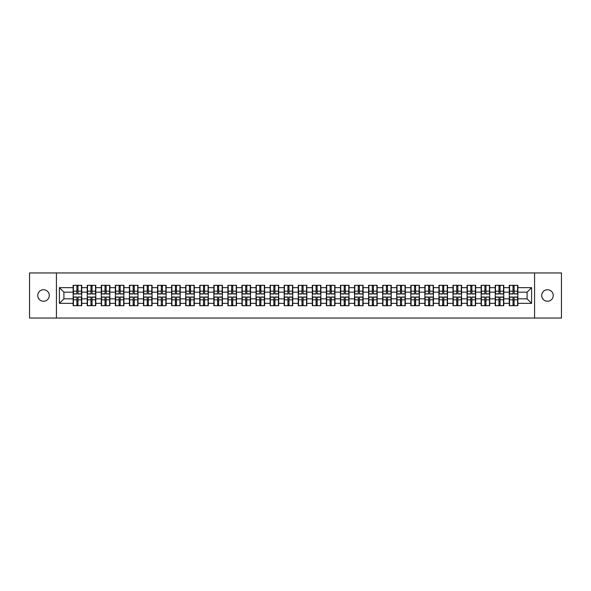 <?xml version="1.0" encoding="UTF-8"?>
<svg xmlns="http://www.w3.org/2000/svg" width="591" height="591" viewBox="0 0 591 591"><rect width="100%" height="100%" fill="white"/><g stroke="black" fill="none" stroke-linecap="round" stroke-linejoin="round"><path stroke-width="0.89" d="M547.473 301.27A5.77 5.77 0 0 1 541.703 295.5A5.77 5.77 0 0 1 547.473 289.73A5.77 5.77 0 0 1 553.242 295.5A5.77 5.77 0 0 1 547.473 301.27M43.527 301.27A5.77 5.77 0 0 1 37.758 295.5A5.77 5.77 0 0 1 43.527 289.73A5.77 5.77 0 0 1 49.297 295.5A5.77 5.77 0 0 1 43.527 301.27M534.574 318.047L561.45 318.047L561.45 272.953L534.574 272.953L534.574 318.047L56.426 318.047L56.426 272.953L29.55 272.953L29.55 318.047L56.426 318.047M534.574 272.953L56.426 272.953M527.091 298.839L527.091 292.161L517.849 292.161L517.849 298.839L527.091 298.839L531.597 303.346L531.597 287.654L517.849 287.654L517.849 285.313L509.279 285.313L509.279 292.161L503.776 292.161L503.776 298.839L509.279 298.839L509.279 292.161M531.597 303.346L517.849 303.346L517.849 305.687L509.279 305.687L509.279 303.346L503.776 303.346L503.776 305.687L495.214 305.687L495.214 303.346L489.71 303.346L489.71 305.687L481.14 305.687L481.14 303.346L475.644 303.346L475.644 305.687L467.075 305.687L467.075 303.346L461.571 303.346L461.571 305.687L453.002 305.687L453.002 303.346L447.505 303.346L447.505 305.687L438.936 305.687L438.936 303.346L433.432 303.346L433.432 305.687L424.87 305.687L424.87 303.346L419.366 303.346L419.366 305.687L410.797 305.687L410.797 303.346L405.3 303.346L405.3 305.687L396.731 305.687L396.731 303.346L391.227 303.346L391.227 305.687L382.665 305.687L382.665 303.346L377.161 303.346L377.161 305.687L368.592 305.687L368.592 303.346L363.096 303.346L363.096 305.687L354.526 305.687L354.526 303.346L349.022 303.346L349.022 305.687L340.453 305.687L340.453 303.346L334.957 303.346L334.957 305.687L326.387 305.687L326.387 303.346L320.883 303.346L320.883 305.687L312.321 305.687L312.321 303.346L306.818 303.346L306.818 305.687L298.248 305.687L298.248 303.346L292.752 303.346L292.752 305.687L284.182 305.687L284.182 303.346L278.679 303.346L278.679 305.687L270.117 305.687L270.117 303.346L264.613 303.346L264.613 305.687L256.043 305.687L256.043 303.346L250.547 303.346L250.547 305.687L241.978 305.687L241.978 303.346L236.474 303.346L236.474 305.687L227.904 305.687L227.904 303.346L222.408 303.346L222.408 305.687L213.839 305.687L213.839 303.346L208.335 303.346L208.335 305.687L199.773 305.687L199.773 303.346L194.269 303.346L194.269 305.687L185.7 305.687L185.7 303.346L180.203 303.346L180.203 305.687L171.634 305.687L171.634 303.346L166.13 303.346L166.13 305.687L157.568 305.687L157.568 303.346L152.064 303.346L152.064 305.687L143.495 305.687L143.495 303.346L137.999 303.346L137.999 305.687L129.429 305.687L129.429 303.346L123.925 303.346L123.925 305.687L115.356 305.687L115.356 303.346L109.86 303.346L109.86 305.687L101.29 305.687L101.29 303.346L95.786 303.346L95.786 305.687L87.224 305.687L87.224 303.346L81.721 303.346L81.721 305.687L73.151 305.687L73.151 303.346L59.403 303.346L59.403 287.654L73.151 287.654L73.151 292.161L63.909 292.161L63.909 298.839L73.151 298.839L73.151 292.161M509.279 287.654L503.776 287.654L503.776 285.313L495.214 285.313L495.214 287.654L489.71 287.654L489.71 285.313L481.14 285.313L481.14 287.654L475.644 287.654L475.644 285.313L467.075 285.313L467.075 287.654L461.571 287.654L461.571 285.313L453.002 285.313L453.002 287.654L447.505 287.654L447.505 285.313L438.936 285.313L438.936 287.654L433.432 287.654L433.432 285.313L424.87 285.313L424.87 287.654L419.366 287.654L419.366 285.313L410.797 285.313L410.797 287.654L405.3 287.654L405.3 285.313L396.731 285.313L396.731 287.654L391.227 287.654L391.227 285.313L382.665 285.313L382.665 287.654L377.161 287.654L377.161 285.313L368.592 285.313L368.592 287.654L363.096 287.654L363.096 285.313L354.526 285.313L354.526 287.654L349.022 287.654L349.022 285.313L340.453 285.313L340.453 287.654L334.957 287.654L334.957 285.313L326.387 285.313L326.387 287.654L320.883 287.654L320.883 285.313L312.321 285.313L312.321 287.654L306.818 287.654L306.818 285.313L298.248 285.313L298.248 287.654L292.752 287.654L292.752 285.313L284.182 285.313L284.182 287.654L278.679 287.654L278.679 285.313L270.117 285.313L270.117 287.654L264.613 287.654L264.613 285.313L256.043 285.313L256.043 287.654L250.547 287.654L250.547 285.313L241.978 285.313L241.978 287.654L236.474 287.654L236.474 285.313L227.904 285.313L227.904 287.654L222.408 287.654L222.408 285.313L213.839 285.313L213.839 287.654L208.335 287.654L208.335 285.313L199.773 285.313L199.773 287.654L194.269 287.654L194.269 285.313L185.7 285.313L185.7 287.654L180.203 287.654L180.203 285.313L171.634 285.313L171.634 287.654L166.13 287.654L166.13 285.313L157.568 285.313L157.568 287.654L152.064 287.654L152.064 285.313L143.495 285.313L143.495 287.654L137.999 287.654L137.999 285.313L129.429 285.313L129.429 287.654L123.925 287.654L123.925 285.313L115.356 285.313L115.356 287.654L109.86 287.654L109.86 285.313L101.29 285.313L101.29 287.654L95.786 287.654L95.786 285.313L87.224 285.313L87.224 287.654L81.721 287.654L81.721 285.313L73.151 285.313L73.151 287.654M509.279 298.839L509.279 303.346M503.776 298.839L503.776 303.346M503.776 287.654L503.776 292.161M489.71 298.839L495.214 298.839L495.214 292.161L489.71 292.161L489.71 303.346M495.214 298.839L495.214 303.346M495.214 287.654L495.214 292.161M489.71 287.654L489.71 292.161M475.644 298.839L481.14 298.839L481.14 292.161L475.644 292.161L475.644 303.346M481.14 298.839L481.14 303.346M481.14 287.654L481.14 292.161M475.644 287.654L475.644 292.161M461.571 298.839L467.075 298.839L467.075 292.161L461.571 292.161L461.571 303.346M467.075 298.839L467.075 303.346M467.075 287.654L467.075 292.161M461.571 287.654L461.571 292.161M447.505 298.839L453.002 298.839L453.002 292.161L447.505 292.161L447.505 303.346M453.002 298.839L453.002 303.346M453.002 287.654L453.002 292.161M447.505 287.654L447.505 292.161M433.432 298.839L438.936 298.839L438.936 292.161L433.432 292.161L433.432 303.346M438.936 298.839L438.936 303.346M438.936 287.654L438.936 292.161M433.432 287.654L433.432 292.161M419.366 298.839L424.87 298.839L424.87 292.161L419.366 292.161L419.366 303.346M424.87 298.839L424.87 303.346M424.87 287.654L424.87 292.161M419.366 287.654L419.366 292.161M405.3 298.839L410.797 298.839L410.797 292.161L405.3 292.161L405.3 303.346M410.797 298.839L410.797 303.346M410.797 287.654L410.797 292.161M405.3 287.654L405.3 292.161M391.227 298.839L396.731 298.839L396.731 292.161L391.227 292.161L391.227 303.346M396.731 298.839L396.731 303.346M396.731 287.654L396.731 292.161M391.227 287.654L391.227 292.161M377.161 298.839L382.665 298.839L382.665 292.161L377.161 292.161L377.161 303.346M382.665 298.839L382.665 303.346M382.665 287.654L382.665 292.161M377.161 287.654L377.161 292.161M363.096 298.839L368.592 298.839L368.592 292.161L363.096 292.161L363.096 303.346M368.592 298.839L368.592 303.346M368.592 287.654L368.592 292.161M363.096 287.654L363.096 292.161M349.022 298.839L354.526 298.839L354.526 292.161L349.022 292.161L349.022 303.346M354.526 298.839L354.526 303.346M354.526 287.654L354.526 292.161M349.022 287.654L349.022 292.161M334.957 298.839L340.453 298.839L340.453 292.161L334.957 292.161L334.957 303.346M340.453 298.839L340.453 303.346M340.453 287.654L340.453 292.161M334.957 287.654L334.957 292.161M320.883 298.839L326.387 298.839L326.387 292.161L320.883 292.161L320.883 303.346M326.387 298.839L326.387 303.346M326.387 287.654L326.387 292.161M320.883 287.654L320.883 292.161M306.818 298.839L312.321 298.839L312.321 292.161L306.818 292.161L306.818 303.346M312.321 298.839L312.321 303.346M312.321 287.654L312.321 292.161M306.818 287.654L306.818 292.161M292.752 298.839L298.248 298.839L298.248 292.161L292.752 292.161L292.752 303.346M298.248 298.839L298.248 303.346M298.248 287.654L298.248 292.161M292.752 287.654L292.752 292.161M278.679 298.839L284.182 298.839L284.182 292.161L278.679 292.161L278.679 303.346M284.182 298.839L284.182 303.346M284.182 287.654L284.182 292.161M278.679 287.654L278.679 292.161M264.613 298.839L270.117 298.839L270.117 292.161L264.613 292.161L264.613 303.346M270.117 298.839L270.117 303.346M270.117 287.654L270.117 292.161M264.613 287.654L264.613 292.161M250.547 298.839L256.043 298.839L256.043 292.161L250.547 292.161L250.547 303.346M256.043 298.839L256.043 303.346M256.043 287.654L256.043 292.161M250.547 287.654L250.547 292.161M236.474 298.839L241.978 298.839L241.978 292.161L236.474 292.161L236.474 303.346M241.978 298.839L241.978 303.346M241.978 287.654L241.978 292.161M236.474 287.654L236.474 292.161M222.408 298.839L227.904 298.839L227.904 292.161L222.408 292.161L222.408 303.346M227.904 298.839L227.904 303.346M227.904 287.654L227.904 292.161M222.408 287.654L222.408 292.161M208.335 298.839L213.839 298.839L213.839 292.161L208.335 292.161L208.335 303.346M213.839 298.839L213.839 303.346M213.839 287.654L213.839 292.161M208.335 287.654L208.335 292.161M194.269 298.839L199.773 298.839L199.773 292.161L194.269 292.161L194.269 303.346M199.773 298.839L199.773 303.346M199.773 287.654L199.773 292.161M194.269 287.654L194.269 292.161M180.203 298.839L185.7 298.839L185.7 292.161L180.203 292.161L180.203 303.346M185.7 298.839L185.7 303.346M185.7 287.654L185.7 292.161M180.203 287.654L180.203 292.161M166.13 298.839L171.634 298.839L171.634 292.161L166.13 292.161L166.13 303.346M171.634 298.839L171.634 303.346M171.634 287.654L171.634 292.161M166.13 287.654L166.13 292.161M152.064 298.839L157.568 298.839L157.568 292.161L152.064 292.161L152.064 303.346M157.568 298.839L157.568 303.346M157.568 287.654L157.568 292.161M152.064 287.654L152.064 292.161M137.999 298.839L143.495 298.839L143.495 292.161L137.999 292.161L137.999 303.346M143.495 298.839L143.495 303.346M143.495 287.654L143.495 292.161M137.999 287.654L137.999 292.161M123.925 298.839L129.429 298.839L129.429 292.161L123.925 292.161L123.925 303.346M129.429 298.839L129.429 303.346M129.429 287.654L129.429 292.161M123.925 287.654L123.925 292.161M109.86 298.839L115.356 298.839L115.356 292.161L109.86 292.161L109.86 303.346M115.356 298.839L115.356 303.346M115.356 287.654L115.356 292.161M109.86 287.654L109.86 292.161M95.786 298.839L101.29 298.839L101.29 292.161L95.786 292.161L95.786 303.346M101.29 298.839L101.29 303.346M101.29 287.654L101.29 292.161M95.786 287.654L95.786 292.161M81.721 298.839L87.224 298.839L87.224 292.161L81.721 292.161L81.721 303.346M87.224 298.839L87.224 303.346M87.224 287.654L87.224 292.161M81.721 287.654L81.721 292.161M73.151 298.839L73.151 303.346M63.909 298.839L59.403 303.346M59.403 287.654L63.909 292.161M517.849 298.839L517.849 303.346M517.849 287.654L517.849 292.161M531.597 287.654L527.091 292.161M81.447 285.313L81.447 293.963L77.975 293.963L77.975 285.313M76.896 285.313L76.896 293.963L73.424 293.963L73.424 285.313M76.896 286.48L77.975 286.48M77.975 289.819L76.896 289.819M73.424 305.687L73.424 297.037L76.896 297.037L76.896 305.687M77.975 305.687L77.975 297.037L81.447 297.037L81.447 305.687M77.975 304.52L76.896 304.52M76.896 301.181L77.975 301.181M95.52 285.313L95.52 293.963L92.048 293.963L92.048 285.313M90.962 285.313L90.962 293.963L87.49 293.963L87.49 285.313M90.962 286.48L92.048 286.48M92.048 289.819L90.962 289.819M109.586 285.313L109.586 293.963L106.114 293.963L106.114 285.313M105.035 285.313L105.035 293.963L101.563 293.963L101.563 285.313M105.035 286.48L106.114 286.48M106.114 289.819L105.035 289.819M123.659 285.313L123.659 293.963L120.187 293.963L120.187 285.313M119.101 285.313L119.101 293.963L115.629 293.963L115.629 285.313M119.101 286.48L120.187 286.48M120.187 289.819L119.101 289.819M137.725 285.313L137.725 293.963L134.253 293.963L134.253 285.313M133.167 285.313L133.167 293.963L129.695 293.963L129.695 285.313M133.167 286.48L134.253 286.48M134.253 289.819L133.167 289.819M151.791 285.313L151.791 293.963L148.319 293.963L148.319 285.313M147.24 285.313L147.24 293.963L143.768 293.963L143.768 285.313M147.24 286.48L148.319 286.48M148.319 289.819L147.24 289.819M87.49 305.687L87.49 297.037L90.962 297.037L90.962 305.687M92.048 305.687L92.048 297.037L95.52 297.037L95.52 305.687M92.048 304.52L90.962 304.52M90.962 301.181L92.048 301.181M101.563 305.687L101.563 297.037L105.035 297.037L105.035 305.687M106.114 305.687L106.114 297.037L109.586 297.037L109.586 305.687M106.114 304.52L105.035 304.52M105.035 301.181L106.114 301.181M115.629 305.687L115.629 297.037L119.101 297.037L119.101 305.687M120.187 305.687L120.187 297.037L123.659 297.037L123.659 305.687M120.187 304.52L119.101 304.52M119.101 301.181L120.187 301.181M129.695 305.687L129.695 297.037L133.167 297.037L133.167 305.687M134.253 305.687L134.253 297.037L137.725 297.037L137.725 305.687M134.253 304.52L133.167 304.52M133.167 301.181L134.253 301.181M143.768 305.687L143.768 297.037L147.24 297.037L147.24 305.687M148.319 305.687L148.319 297.037L151.791 297.037L151.791 305.687M148.319 304.52L147.24 304.52M147.24 301.181L148.319 301.181M165.864 285.313L165.864 293.963L162.392 293.963L162.392 285.313M161.306 285.313L161.306 293.963L157.834 293.963L157.834 285.313M161.306 286.48L162.392 286.48M162.392 289.819L161.306 289.819M157.834 305.687L157.834 297.037L161.306 297.037L161.306 305.687M162.392 305.687L162.392 297.037L165.864 297.037L165.864 305.687M162.392 304.52L161.306 304.52M161.306 301.181L162.392 301.181M179.93 285.313L179.93 293.963L176.458 293.963L176.458 285.313M175.379 285.313L175.379 293.963L171.907 293.963L171.907 285.313M175.379 286.48L176.458 286.48M176.458 289.819L175.379 289.819M171.907 305.687L171.907 297.037L175.379 297.037L175.379 305.687M176.458 305.687L176.458 297.037L179.93 297.037L179.93 305.687M176.458 304.52L175.379 304.52M175.379 301.181L176.458 301.181M193.996 285.313L193.996 293.963L190.524 293.963L190.524 285.313M189.445 285.313L189.445 293.963L185.973 293.963L185.973 285.313M189.445 286.48L190.524 286.48M190.524 289.819L189.445 289.819M185.973 305.687L185.973 297.037L189.445 297.037L189.445 305.687M190.524 305.687L190.524 297.037L193.996 297.037L193.996 305.687M190.524 304.52L189.445 304.52M189.445 301.181L190.524 301.181M208.069 285.313L208.069 293.963L204.597 293.963L204.597 285.313M203.511 285.313L203.511 293.963L200.039 293.963L200.039 285.313M203.511 286.48L204.597 286.48M204.597 289.819L203.511 289.819M200.039 305.687L200.039 297.037L203.511 297.037L203.511 305.687M204.597 305.687L204.597 297.037L208.069 297.037L208.069 305.687M204.597 304.52L203.511 304.52M203.511 301.181L204.597 301.181M222.135 285.313L222.135 293.963L218.663 293.963L218.663 285.313M217.584 285.313L217.584 293.963L214.112 293.963L214.112 285.313M217.584 286.48L218.663 286.48M218.663 289.819L217.584 289.819M214.112 305.687L214.112 297.037L217.584 297.037L217.584 305.687M218.663 305.687L218.663 297.037L222.135 297.037L222.135 305.687M218.663 304.52L217.584 304.52M217.584 301.181L218.663 301.181M236.208 285.313L236.208 293.963L232.736 293.963L232.736 285.313M231.65 285.313L231.65 293.963L228.178 293.963L228.178 285.313M231.65 286.48L232.736 286.48M232.736 289.819L231.65 289.819M228.178 305.687L228.178 297.037L231.65 297.037L231.65 305.687M232.736 305.687L232.736 297.037L236.208 297.037L236.208 305.687M232.736 304.52L231.65 304.52M231.65 301.181L232.736 301.181M250.274 285.313L250.274 293.963L246.802 293.963L246.802 285.313M245.716 285.313L245.716 293.963L242.244 293.963L242.244 285.313M245.716 286.48L246.802 286.48M246.802 289.819L245.716 289.819M242.244 305.687L242.244 297.037L245.716 297.037L245.716 305.687M246.802 305.687L246.802 297.037L250.274 297.037L250.274 305.687M246.802 304.52L245.716 304.52M245.716 301.181L246.802 301.181M264.34 285.313L264.34 293.963L260.867 293.963L260.867 285.313M259.789 285.313L259.789 293.963L256.317 293.963L256.317 285.313M259.789 286.48L260.867 286.48M260.867 289.819L259.789 289.819M256.317 305.687L256.317 297.037L259.789 297.037L259.789 305.687M260.867 305.687L260.867 297.037L264.34 297.037L264.34 305.687M260.867 304.52L259.789 304.52M259.789 301.181L260.867 301.181M278.413 285.313L278.413 293.963L274.941 293.963L274.941 285.313M273.855 285.313L273.855 293.963L270.382 293.963L270.382 285.313M273.855 286.48L274.941 286.48M274.941 289.819L273.855 289.819M270.382 305.687L270.382 297.037L273.855 297.037L273.855 305.687M274.941 305.687L274.941 297.037L278.413 297.037L278.413 305.687M274.941 304.52L273.855 304.52M273.855 301.181L274.941 301.181M292.479 285.313L292.479 293.963L289.006 293.963L289.006 285.313M287.928 285.313L287.928 293.963L284.456 293.963L284.456 285.313M287.928 286.48L289.006 286.48M289.006 289.819L287.928 289.819M284.456 305.687L284.456 297.037L287.928 297.037L287.928 305.687M289.006 305.687L289.006 297.037L292.479 297.037L292.479 305.687M289.006 304.52L287.928 304.52M287.928 301.181L289.006 301.181M306.544 285.313L306.544 293.963L303.072 293.963L303.072 285.313M301.994 285.313L301.994 293.963L298.521 293.963L298.521 285.313M301.994 286.48L303.072 286.48M303.072 289.819L301.994 289.819M298.521 305.687L298.521 297.037L301.994 297.037L301.994 305.687M303.072 305.687L303.072 297.037L306.544 297.037L306.544 305.687M303.072 304.52L301.994 304.52M301.994 301.181L303.072 301.181M320.618 285.313L320.618 293.963L317.145 293.963L317.145 285.313M316.059 285.313L316.059 293.963L312.587 293.963L312.587 285.313M316.059 286.48L317.145 286.48M317.145 289.819L316.059 289.819M312.587 305.687L312.587 297.037L316.059 297.037L316.059 305.687M317.145 305.687L317.145 297.037L320.618 297.037L320.618 305.687M317.145 304.52L316.059 304.52M316.059 301.181L317.145 301.181M334.683 285.313L334.683 293.963L331.211 293.963L331.211 285.313M330.133 285.313L330.133 293.963L326.66 293.963L326.66 285.313M330.133 286.48L331.211 286.48M331.211 289.819L330.133 289.819M326.66 305.687L326.66 297.037L330.133 297.037L330.133 305.687M331.211 305.687L331.211 297.037L334.683 297.037L334.683 305.687M331.211 304.52L330.133 304.52M330.133 301.181L331.211 301.181M348.756 285.313L348.756 293.963L345.284 293.963L345.284 285.313M344.198 285.313L344.198 293.963L340.726 293.963L340.726 285.313M344.198 286.48L345.284 286.48M345.284 289.819L344.198 289.819M340.726 305.687L340.726 297.037L344.198 297.037L344.198 305.687M345.284 305.687L345.284 297.037L348.756 297.037L348.756 305.687M345.284 304.52L344.198 304.52M344.198 301.181L345.284 301.181M362.822 285.313L362.822 293.963L359.35 293.963L359.35 285.313M358.264 285.313L358.264 293.963L354.792 293.963L354.792 285.313M358.264 286.48L359.35 286.48M359.35 289.819L358.264 289.819M354.792 305.687L354.792 297.037L358.264 297.037L358.264 305.687M359.35 305.687L359.35 297.037L362.822 297.037L362.822 305.687M359.35 304.52L358.264 304.52M358.264 301.181L359.35 301.181M376.888 285.313L376.888 293.963L373.416 293.963L373.416 285.313M372.337 285.313L372.337 293.963L368.865 293.963L368.865 285.313M372.337 286.48L373.416 286.48M373.416 289.819L372.337 289.819M368.865 305.687L368.865 297.037L372.337 297.037L372.337 305.687M373.416 305.687L373.416 297.037L376.888 297.037L376.888 305.687M373.416 304.52L372.337 304.52M372.337 301.181L373.416 301.181M390.961 285.313L390.961 293.963L387.489 293.963L387.489 285.313M386.403 285.313L386.403 293.963L382.931 293.963L382.931 285.313M386.403 286.48L387.489 286.48M387.489 289.819L386.403 289.819M382.931 305.687L382.931 297.037L386.403 297.037L386.403 305.687M387.489 305.687L387.489 297.037L390.961 297.037L390.961 305.687M387.489 304.52L386.403 304.52M386.403 301.181L387.489 301.181M405.027 285.313L405.027 293.963L401.555 293.963L401.555 285.313M400.476 285.313L400.476 293.963L397.004 293.963L397.004 285.313M400.476 286.48L401.555 286.48M401.555 289.819L400.476 289.819M397.004 305.687L397.004 297.037L400.476 297.037L400.476 305.687M401.555 305.687L401.555 297.037L405.027 297.037L405.027 305.687M401.555 304.52L400.476 304.52M400.476 301.181L401.555 301.181M419.093 285.313L419.093 293.963L415.621 293.963L415.621 285.313M414.542 285.313L414.542 293.963L411.07 293.963L411.07 285.313M414.542 286.48L415.621 286.48M415.621 289.819L414.542 289.819M411.07 305.687L411.07 297.037L414.542 297.037L414.542 305.687M415.621 305.687L415.621 297.037L419.093 297.037L419.093 305.687M415.621 304.52L414.542 304.52M414.542 301.181L415.621 301.181M433.166 285.313L433.166 293.963L429.694 293.963L429.694 285.313M428.608 285.313L428.608 293.963L425.136 293.963L425.136 285.313M428.608 286.48L429.694 286.48M429.694 289.819L428.608 289.819M425.136 305.687L425.136 297.037L428.608 297.037L428.608 305.687M429.694 305.687L429.694 297.037L433.166 297.037L433.166 305.687M429.694 304.52L428.608 304.52M428.608 301.181L429.694 301.181M447.232 285.313L447.232 293.963L443.76 293.963L443.76 285.313M442.681 285.313L442.681 293.963L439.209 293.963L439.209 285.313M442.681 286.48L443.76 286.48M443.76 289.819L442.681 289.819M439.209 305.687L439.209 297.037L442.681 297.037L442.681 305.687M443.76 305.687L443.76 297.037L447.232 297.037L447.232 305.687M443.76 304.52L442.681 304.52M442.681 301.181L443.76 301.181M461.305 285.313L461.305 293.963L457.833 293.963L457.833 285.313M456.747 285.313L456.747 293.963L453.275 293.963L453.275 285.313M456.747 286.48L457.833 286.48M457.833 289.819L456.747 289.819M453.275 305.687L453.275 297.037L456.747 297.037L456.747 305.687M457.833 305.687L457.833 297.037L461.305 297.037L461.305 305.687M457.833 304.52L456.747 304.52M456.747 301.181L457.833 301.181M475.371 285.313L475.371 293.963L471.899 293.963L471.899 285.313M470.813 285.313L470.813 293.963L467.341 293.963L467.341 285.313M470.813 286.48L471.899 286.48M471.899 289.819L470.813 289.819M467.341 305.687L467.341 297.037L470.813 297.037L470.813 305.687M471.899 305.687L471.899 297.037L475.371 297.037L475.371 305.687M471.899 304.52L470.813 304.52M470.813 301.181L471.899 301.181M489.437 285.313L489.437 293.963L485.965 293.963L485.965 285.313M484.886 285.313L484.886 293.963L481.414 293.963L481.414 285.313M484.886 286.48L485.965 286.48M485.965 289.819L484.886 289.819M481.414 305.687L481.414 297.037L484.886 297.037L484.886 305.687M485.965 305.687L485.965 297.037L489.437 297.037L489.437 305.687M485.965 304.52L484.886 304.52M484.886 301.181L485.965 301.181M503.51 285.313L503.51 293.963L500.038 293.963L500.038 285.313M498.952 285.313L498.952 293.963L495.48 293.963L495.48 285.313M498.952 286.48L500.038 286.48M500.038 289.819L498.952 289.819M495.48 305.687L495.48 297.037L498.952 297.037L498.952 305.687M500.038 305.687L500.038 297.037L503.51 297.037L503.51 305.687M500.038 304.52L498.952 304.52M498.952 301.181L500.038 301.181M517.576 285.313L517.576 293.963L514.104 293.963L514.104 285.313M513.025 285.313L513.025 293.963L509.553 293.963L509.553 285.313M513.025 286.48L514.104 286.48M514.104 289.819L513.025 289.819M509.553 305.687L509.553 297.037L513.025 297.037L513.025 305.687M514.104 305.687L514.104 297.037L517.576 297.037L517.576 305.687M514.104 304.52L513.025 304.52M513.025 301.181L514.104 301.181M76.896 291.186L73.424 291.186M76.896 293.853L73.424 293.853M81.447 291.186L77.975 291.186M81.447 293.853L77.975 293.853M77.975 299.814L81.447 299.814M77.975 297.147L81.447 297.147M73.424 299.814L76.896 299.814M73.424 297.147L76.896 297.147M90.962 291.186L87.49 291.186M90.962 293.853L87.49 293.853M95.52 291.186L92.048 291.186M95.52 293.853L92.048 293.853M105.035 291.186L101.563 291.186M105.035 293.853L101.563 293.853M109.586 291.186L106.114 291.186M109.586 293.853L106.114 293.853M119.101 291.186L115.629 291.186M119.101 293.853L115.629 293.853M123.659 291.186L120.187 291.186M123.659 293.853L120.187 293.853M133.167 291.186L129.695 291.186M133.167 293.853L129.695 293.853M137.725 291.186L134.253 291.186M137.725 293.853L134.253 293.853M147.24 291.186L143.768 291.186M147.24 293.853L143.768 293.853M151.791 291.186L148.319 291.186M151.791 293.853L148.319 293.853M92.048 299.814L95.52 299.814M92.048 297.147L95.52 297.147M87.49 299.814L90.962 299.814M87.49 297.147L90.962 297.147M106.114 299.814L109.586 299.814M106.114 297.147L109.586 297.147M101.563 299.814L105.035 299.814M101.563 297.147L105.035 297.147M120.187 299.814L123.659 299.814M120.187 297.147L123.659 297.147M115.629 299.814L119.101 299.814M115.629 297.147L119.101 297.147M134.253 299.814L137.725 299.814M134.253 297.147L137.725 297.147M129.695 299.814L133.167 299.814M129.695 297.147L133.167 297.147M148.319 299.814L151.791 299.814M148.319 297.147L151.791 297.147M143.768 299.814L147.24 299.814M143.768 297.147L147.24 297.147M161.306 291.186L157.834 291.186M161.306 293.853L157.834 293.853M165.864 291.186L162.392 291.186M165.864 293.853L162.392 293.853M162.392 299.814L165.864 299.814M162.392 297.147L165.864 297.147M157.834 299.814L161.306 299.814M157.834 297.147L161.306 297.147M175.379 291.186L171.907 291.186M175.379 293.853L171.907 293.853M179.93 291.186L176.458 291.186M179.93 293.853L176.458 293.853M176.458 299.814L179.93 299.814M176.458 297.147L179.93 297.147M171.907 299.814L175.379 299.814M171.907 297.147L175.379 297.147M189.445 291.186L185.973 291.186M189.445 293.853L185.973 293.853M193.996 291.186L190.524 291.186M193.996 293.853L190.524 293.853M190.524 299.814L193.996 299.814M190.524 297.147L193.996 297.147M185.973 299.814L189.445 299.814M185.973 297.147L189.445 297.147M203.511 291.186L200.039 291.186M203.511 293.853L200.039 293.853M208.069 291.186L204.597 291.186M208.069 293.853L204.597 293.853M204.597 299.814L208.069 299.814M204.597 297.147L208.069 297.147M200.039 299.814L203.511 299.814M200.039 297.147L203.511 297.147M217.584 291.186L214.112 291.186M217.584 293.853L214.112 293.853M222.135 291.186L218.663 291.186M222.135 293.853L218.663 293.853M218.663 299.814L222.135 299.814M218.663 297.147L222.135 297.147M214.112 299.814L217.584 299.814M214.112 297.147L217.584 297.147M231.65 291.186L228.178 291.186M231.65 293.853L228.178 293.853M236.208 291.186L232.736 291.186M236.208 293.853L232.736 293.853M232.736 299.814L236.208 299.814M232.736 297.147L236.208 297.147M228.178 299.814L231.65 299.814M228.178 297.147L231.65 297.147M245.716 291.186L242.244 291.186M245.716 293.853L242.244 293.853M250.274 291.186L246.802 291.186M250.274 293.853L246.802 293.853M246.802 299.814L250.274 299.814M246.802 297.147L250.274 297.147M242.244 299.814L245.716 299.814M242.244 297.147L245.716 297.147M259.789 291.186L256.317 291.186M259.789 293.853L256.317 293.853M264.34 291.186L260.867 291.186M264.34 293.853L260.867 293.853M260.867 299.814L264.34 299.814M260.867 297.147L264.34 297.147M256.317 299.814L259.789 299.814M256.317 297.147L259.789 297.147M273.855 291.186L270.382 291.186M273.855 293.853L270.382 293.853M278.413 291.186L274.941 291.186M278.413 293.853L274.941 293.853M274.941 299.814L278.413 299.814M274.941 297.147L278.413 297.147M270.382 299.814L273.855 299.814M270.382 297.147L273.855 297.147M287.928 291.186L284.456 291.186M287.928 293.853L284.456 293.853M292.479 291.186L289.006 291.186M292.479 293.853L289.006 293.853M289.006 299.814L292.479 299.814M289.006 297.147L292.479 297.147M284.456 299.814L287.928 299.814M284.456 297.147L287.928 297.147M301.994 291.186L298.521 291.186M301.994 293.853L298.521 293.853M306.544 291.186L303.072 291.186M306.544 293.853L303.072 293.853M303.072 299.814L306.544 299.814M303.072 297.147L306.544 297.147M298.521 299.814L301.994 299.814M298.521 297.147L301.994 297.147M316.059 291.186L312.587 291.186M316.059 293.853L312.587 293.853M320.618 291.186L317.145 291.186M320.618 293.853L317.145 293.853M317.145 299.814L320.618 299.814M317.145 297.147L320.618 297.147M312.587 299.814L316.059 299.814M312.587 297.147L316.059 297.147M330.133 291.186L326.66 291.186M330.133 293.853L326.66 293.853M334.683 291.186L331.211 291.186M334.683 293.853L331.211 293.853M331.211 299.814L334.683 299.814M331.211 297.147L334.683 297.147M326.66 299.814L330.133 299.814M326.66 297.147L330.133 297.147M344.198 291.186L340.726 291.186M344.198 293.853L340.726 293.853M348.756 291.186L345.284 291.186M348.756 293.853L345.284 293.853M345.284 299.814L348.756 299.814M345.284 297.147L348.756 297.147M340.726 299.814L344.198 299.814M340.726 297.147L344.198 297.147M358.264 291.186L354.792 291.186M358.264 293.853L354.792 293.853M362.822 291.186L359.35 291.186M362.822 293.853L359.35 293.853M359.35 299.814L362.822 299.814M359.35 297.147L362.822 297.147M354.792 299.814L358.264 299.814M354.792 297.147L358.264 297.147M372.337 291.186L368.865 291.186M372.337 293.853L368.865 293.853M376.888 291.186L373.416 291.186M376.888 293.853L373.416 293.853M373.416 299.814L376.888 299.814M373.416 297.147L376.888 297.147M368.865 299.814L372.337 299.814M368.865 297.147L372.337 297.147M386.403 291.186L382.931 291.186M386.403 293.853L382.931 293.853M390.961 291.186L387.489 291.186M390.961 293.853L387.489 293.853M387.489 299.814L390.961 299.814M387.489 297.147L390.961 297.147M382.931 299.814L386.403 299.814M382.931 297.147L386.403 297.147M400.476 291.186L397.004 291.186M400.476 293.853L397.004 293.853M405.027 291.186L401.555 291.186M405.027 293.853L401.555 293.853M401.555 299.814L405.027 299.814M401.555 297.147L405.027 297.147M397.004 299.814L400.476 299.814M397.004 297.147L400.476 297.147M414.542 291.186L411.07 291.186M414.542 293.853L411.07 293.853M419.093 291.186L415.621 291.186M419.093 293.853L415.621 293.853M415.621 299.814L419.093 299.814M415.621 297.147L419.093 297.147M411.07 299.814L414.542 299.814M411.07 297.147L414.542 297.147M428.608 291.186L425.136 291.186M428.608 293.853L425.136 293.853M433.166 291.186L429.694 291.186M433.166 293.853L429.694 293.853M429.694 299.814L433.166 299.814M429.694 297.147L433.166 297.147M425.136 299.814L428.608 299.814M425.136 297.147L428.608 297.147M442.681 291.186L439.209 291.186M442.681 293.853L439.209 293.853M447.232 291.186L443.76 291.186M447.232 293.853L443.76 293.853M443.76 299.814L447.232 299.814M443.76 297.147L447.232 297.147M439.209 299.814L442.681 299.814M439.209 297.147L442.681 297.147M456.747 291.186L453.275 291.186M456.747 293.853L453.275 293.853M461.305 291.186L457.833 291.186M461.305 293.853L457.833 293.853M457.833 299.814L461.305 299.814M457.833 297.147L461.305 297.147M453.275 299.814L456.747 299.814M453.275 297.147L456.747 297.147M470.813 291.186L467.341 291.186M470.813 293.853L467.341 293.853M475.371 291.186L471.899 291.186M475.371 293.853L471.899 293.853M471.899 299.814L475.371 299.814M471.899 297.147L475.371 297.147M467.341 299.814L470.813 299.814M467.341 297.147L470.813 297.147M484.886 291.186L481.414 291.186M484.886 293.853L481.414 293.853M489.437 291.186L485.965 291.186M489.437 293.853L485.965 293.853M485.965 299.814L489.437 299.814M485.965 297.147L489.437 297.147M481.414 299.814L484.886 299.814M481.414 297.147L484.886 297.147M498.952 291.186L495.48 291.186M498.952 293.853L495.48 293.853M503.51 291.186L500.038 291.186M503.51 293.853L500.038 293.853M500.038 299.814L503.51 299.814M500.038 297.147L503.51 297.147M495.48 299.814L498.952 299.814M495.48 297.147L498.952 297.147M513.025 291.186L509.553 291.186M513.025 293.853L509.553 293.853M517.576 291.186L514.104 291.186M517.576 293.853L514.104 293.853M514.104 299.814L517.576 299.814M514.104 297.147L517.576 297.147M509.553 299.814L513.025 299.814M509.553 297.147L513.025 297.147"/></g></svg>
